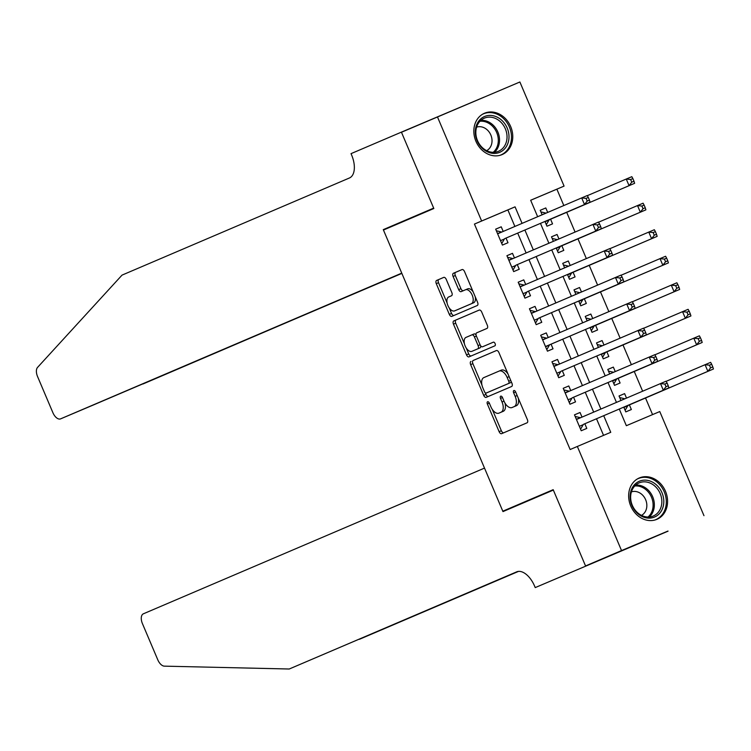 <?xml version="1.0" encoding="UTF-8"?>
<svg xmlns="http://www.w3.org/2000/svg" width="751" height="751" viewBox="0 0 751 751"><rect width="100%" height="100%" fill="white"/><g stroke="black" fill="none" stroke-linecap="round" stroke-linejoin="round"><path stroke-width="1.13" d="M487.587 401.757A1.981 1.08 -112.9 0 0 487.371 404.01L499.115 431.665A2.826 1.54 -112.9 0 0 501.63 433.674L527.061 422.804A2.826 1.54 -112.9 0 0 527.371 419.602L515.627 391.938A1.981 1.08 -112.9 0 0 513.862 390.539A1.981 1.08 -112.9 0 0 513.646 392.782L515.167 396.359A9.05 4.919 -112.9 0 1 514.182 406.62L512.06 407.53A9.05 4.919 -112.9 0 1 504.005 401.128L502.485 397.551A1.981 1.08 -112.9 0 0 500.729 396.152A1.981 1.08 -112.9 0 0 500.504 398.396L502.025 401.973A9.05 4.919 -112.9 0 1 501.039 412.233L498.927 413.144A9.05 4.919 -112.9 0 1 498.917 413.144A9.05 4.919 -112.9 0 1 490.863 406.742L489.352 403.165A1.981 1.08 -112.9 0 0 487.587 401.757L487.587 401.757M510.68 126.562A22.474 18.869 -113.1 0 1 502.128 154.584A22.474 18.869 -113.1 0 1 475.918 141.272A22.474 18.869 -113.1 0 1 484.47 113.251A22.474 18.869 -113.1 0 1 510.68 126.562M665.489 491.276A22.474 18.869 -113.1 0 1 656.947 519.307A22.474 18.869 -113.1 0 1 630.737 505.996A22.474 18.869 -113.1 0 1 639.289 477.965A22.474 18.869 -113.1 0 1 665.489 491.276M446.244 279.4A2.826 1.54 -112.9 0 0 443.728 277.401L436.594 280.452A2.826 1.54 -112.9 0 0 436.284 283.653L449.323 314.378A2.826 1.54 -112.9 0 0 451.839 316.378L477.27 305.516A2.826 1.54 -112.9 0 0 477.58 302.306L464.54 271.58A2.826 1.54 -112.9 0 0 462.025 269.581L453.407 273.27A2.826 1.54 -112.9 0 0 453.097 276.471L458.673 289.623A2.826 1.54 -112.9 0 0 461.189 291.623L465.47 289.792A7.566 4.112 -112.9 0 0 465.47 289.792A7.566 4.112 -112.9 0 1 472.21 295.152A7.566 4.112 -112.9 0 1 471.384 303.723L454.637 310.876A7.566 4.112 -112.9 0 1 447.896 305.516A7.566 4.112 -112.9 0 1 448.722 296.945L451.52 295.753A2.826 1.54 -112.9 0 0 451.82 292.552L446.244 279.4M585.602 566.076L553.346 490.074L502.973 511.6L484.508 468.098L143.366 613.811A8.646 4.694 -112.9 0 0 142.427 623.612L157.794 659.819A8.646 4.694 -112.9 0 0 164.366 666.146L289.229 669.01L516.65 571.868A20.174 10.955 67.1 0 1 516.669 571.858A20.174 10.955 67.1 0 1 534.609 586.137L535.228 587.592L668.043 531.173L585.545 565.944L553.177 489.68L502.804 511.196L383.451 230.031L433.834 208.515L401.466 132.26L519.88 81.99L564.076 186.098L530.657 200.245L537.65 216.72M585.545 565.944L621.537 550.567L577.341 446.46L610.76 432.313L603.71 415.697M514.876 226.445L507.864 209.923L474.444 224.07L570.14 449.53L577.341 446.46M474.444 224.07L481.635 221.001L437.448 116.884M470.961 361.419A2.826 1.54 -112.9 0 0 470.652 364.629L483.691 395.345A2.826 1.54 -112.9 0 0 486.207 397.354A2.826 1.54 -112.9 0 0 486.216 397.345L511.647 386.483A2.826 1.54 -112.9 0 0 511.947 383.282L498.908 352.557A2.826 1.54 -112.9 0 0 496.392 350.557L473.186 360.48A2.826 1.54 -112.9 0 0 472.886 363.681L481.945 385.047M466.23 348.013L468.737 353.918L466.512 354.866L453.473 324.141A2.826 1.54 -112.9 0 1 453.773 320.93L479.204 310.069A2.826 1.54 -112.9 0 1 479.213 310.069L479.204 310.069M493.426 342.146L484.827 345.817A2.826 1.54 -112.9 0 0 484.827 345.817L482.602 346.765A2.826 1.54 -112.9 0 0 482.602 346.765A2.826 1.54 -112.9 0 1 480.077 344.765L476.378 336.035A2.826 1.54 -112.9 0 1 476.688 332.834L486.995 328.422A2.826 1.54 -112.9 0 0 487.305 325.221L481.729 312.069A2.826 1.54 -112.9 0 0 479.213 310.069M484.827 345.817L493.332 342.174A1.981 1.08 -112.9 0 1 493.341 342.174L493.332 342.174M466.512 354.866A2.826 1.54 -112.9 0 0 469.028 356.866L494.881 345.817A1.981 1.08 -112.9 0 0 495.097 343.573A1.981 1.08 -112.9 0 0 493.341 342.174M547.695 212.43L545.789 207.943L540.232 210.318M544.954 221.451L546.972 226.22L552.548 223.864L550.577 219.217M558.951 238.949L557.054 234.472L551.487 236.847L553.393 241.324L557.251 239.644L552.154 238.424M556.209 247.98L558.237 252.74L563.804 250.383L561.832 245.746M570.216 265.478L568.31 260.991L562.743 263.376L564.649 267.854M567.474 274.5L569.493 279.269L575.069 276.912L573.097 272.266M581.471 291.998L579.565 287.52L574.008 289.895L575.904 294.373M578.73 301.029L580.758 305.798L586.324 303.432L584.353 298.795M592.727 318.527L590.83 314.049L585.264 316.424L587.169 320.902M589.986 327.549L592.013 332.317L597.58 329.961L595.609 325.314M603.992 345.047L602.086 340.569L596.529 342.944L598.425 347.431M601.251 354.078L603.269 358.847L608.845 356.49L606.874 351.844M615.247 371.576L613.342 367.098L607.784 369.473M612.506 380.597L614.534 385.366L620.101 383.01L618.129 378.373M582.006 417.105L580.044 412.487L574.477 414.843L581.227 430.755L586.803 428.399L584.832 423.761M570.751 390.586L568.789 385.958L563.212 388.314L569.971 404.235L575.538 401.879L573.567 397.232M559.486 364.057L557.524 359.438L551.957 361.794L558.716 377.706L564.283 375.35L562.311 370.712M548.23 337.537L546.268 332.909L540.701 335.265L547.451 351.186L553.027 348.821L551.056 344.183M536.974 311.008L535.012 306.389L529.436 308.745L536.195 324.657L541.762 322.301L539.791 317.654M525.709 284.488L523.747 279.86L518.181 282.216L524.93 298.138L530.506 295.772L528.535 291.135M514.454 257.959L512.492 253.331L506.916 255.697L513.675 271.609L519.241 269.252L517.279 264.605M603.551 435.364L596.51 418.767M593.684 412.121L585.254 392.247M582.429 385.592L573.989 365.718M571.173 359.072L562.734 339.199M559.908 332.543L551.478 312.669M548.652 306.023L540.213 286.14M537.397 279.494L528.957 259.621M526.132 252.974L517.692 233.092M503.198 231.43L501.227 226.811L495.66 229.168L502.419 245.079L507.986 242.723L506.014 238.086M652.572 414.608L645.522 398.002M642.64 391.215L634.257 371.482M631.375 364.686L623.001 344.953M620.119 338.166L611.746 318.424M608.864 311.637L600.481 291.904M597.599 285.108L589.225 265.375M586.343 258.588L577.97 238.856M575.078 232.059L566.705 212.326M563.823 205.539L556.876 189.168L530.666 200.273M623.771 407.126L625.79 411.895L631.356 409.539L629.394 404.892M626.503 398.105L624.607 393.618L619.031 395.974L620.946 400.48M613.342 367.098L607.775 369.454L609.681 373.951M602.086 340.569L596.519 342.925M590.83 314.049L585.254 316.406M579.565 287.52L573.999 289.877M568.31 260.991L562.743 263.357M557.054 234.472L551.478 236.828M545.789 207.943L540.222 210.308L542.128 214.805M502.804 511.196L553.243 489.84M667.986 531.041L621.537 550.567M556.876 189.168L564.076 186.098M619.284 409.042L626.353 425.704L659.772 411.557L703.969 515.674M540.467 223.366L548.906 243.24M551.732 249.895L560.162 269.769M562.987 276.415L571.427 296.298M574.243 302.944L582.682 322.817M585.508 329.464L593.938 349.346M596.763 355.993L605.203 375.866M608.019 382.512L616.458 402.395M522.067 223.366L515.055 206.844L481.635 221.001M600.884 409.042L592.445 389.168M589.629 382.522L581.19 362.649M578.364 355.993L569.934 336.119M567.108 329.473L558.669 309.59M555.853 302.944L547.413 283.071M544.588 276.424L536.158 256.542M533.332 249.895L524.893 230.022M507.864 209.923L515.055 206.844M624.607 393.618L619.04 395.993M580.044 412.487L574.487 414.862M568.789 385.958L563.222 388.333M557.524 359.438L551.966 361.813M546.268 332.909L540.701 335.284M535.012 306.389L529.446 308.764M523.747 279.86L518.19 282.235M512.492 253.331L506.925 255.715M501.227 226.811L495.669 229.186M504.954 403.015A9.05 4.919 -112.9 0 1 503.273 411.295L501.152 412.196A9.05 4.919 -112.9 0 0 501.142 412.205A9.05 4.919 -112.9 0 0 501.152 412.196L498.927 413.144M514.275 406.591A9.05 4.919 -112.9 0 0 514.285 406.591A9.05 4.919 -112.9 0 0 514.294 406.582L516.406 405.681A9.05 4.919 -112.9 0 0 518.303 398.237M492.262 409.351L501.339 430.727A2.826 1.54 -112.9 0 0 503.752 432.764M496.495 350.52L473.186 360.48M485.212 392.735L485.925 394.406A2.826 1.54 -112.9 0 0 488.328 396.444M484.461 391.637A1.981 1.08 -112.9 0 0 486.216 393.045A1.981 1.08 -112.9 0 0 486.216 393.036L508.54 383.508A1.981 1.08 -112.9 0 0 508.756 381.264L507.16 377.481A9.05 4.919 -112.9 0 0 499.105 371.078A9.05 4.919 -112.9 0 0 499.096 371.088L483.841 377.603A9.05 4.919 -112.9 0 0 482.855 387.863L484.461 391.637M488.441 392.097L488.441 392.097A1.981 1.08 -112.9 0 0 488.45 392.097L510.774 382.559A1.981 1.08 -112.9 0 0 511.253 381.63M507.986 373.932A9.05 4.919 -112.9 0 0 501.33 370.14L499.115 371.078M464.447 343.808L455.697 323.193L453.473 324.141M479.316 310.032L456.007 319.992A2.826 1.54 -112.9 0 0 455.697 323.193M465.986 337.406A7.566 4.112 -112.9 0 0 465.16 345.976A7.566 4.112 -112.9 0 0 471.891 351.337L477.796 348.811A2.826 1.54 -112.9 0 0 478.105 345.61L474.397 336.88A2.826 1.54 -112.9 0 0 471.881 334.88L465.986 337.406M474.106 350.398A7.566 4.112 -112.9 0 0 474.116 350.388A7.566 4.112 -112.9 0 0 474.125 350.388L480.02 347.873A2.826 1.54 -112.9 0 0 480.659 345.779M476.05 334.927A2.826 1.54 -112.9 0 0 474.116 333.942A2.826 1.54 -112.9 0 0 474.106 333.942L471.881 334.88L474.116 333.942M468.737 353.918A2.826 1.54 -112.9 0 0 471.149 355.955M456.852 309.938A7.566 4.112 -112.9 0 0 456.861 309.938A7.566 4.112 -112.9 0 0 456.871 309.938L454.637 310.876L456.861 309.938M475.233 296.786A7.566 4.112 -112.9 0 1 473.609 302.784L456.871 309.938M473.13 291.829A7.566 4.112 -112.9 0 0 467.704 288.853A7.566 4.112 -112.9 0 0 467.695 288.853L465.479 289.792L467.704 288.853M462.128 269.543L455.632 272.322A2.826 1.54 -112.9 0 0 455.322 275.533L460.907 288.675A2.826 1.54 -112.9 0 0 463.311 290.712M449.201 307.901L451.548 313.43A2.826 1.54 -112.9 0 0 453.961 315.467M443.832 277.363L438.819 279.503A2.826 1.54 -112.9 0 0 438.509 282.714L447.098 302.944M624.86 398.8A2.882 1.568 67.1 0 1 624.804 398.79L619.716 397.57M625.132 410.337L627.78 405.803A2.882 1.568 67.1 0 1 628.24 405.39L713.45 368.985L707.883 371.341L705.067 364.714L666.137 381.339M623.818 407.249L707.883 371.341L710.577 367.849L712.802 366.91L711.676 364.254L709.451 365.193L710.577 367.849M709.451 365.193L705.067 364.714L710.634 362.358L711.676 364.254M712.802 366.91L713.45 368.985M583.677 424.249L668.888 387.854L583.677 424.249A2.882 1.568 -112.9 0 0 583.227 424.672L580.57 429.196M666.015 386.718L663.321 390.21L660.505 383.583L666.071 381.217L667.123 383.123L664.888 384.061L666.015 386.718L668.249 385.77L667.123 383.123M576.449 419.49L660.505 383.583L664.888 384.061M575.153 416.439L580.241 417.659A2.882 1.568 -112.9 0 0 580.692 417.669M668.888 387.854L668.249 385.77M656.186 484.667A19.451 16.334 -113.1 0 1 661.068 511.45A19.451 16.334 -113.1 0 1 637.74 513.6A19.451 16.334 -113.1 0 1 632.858 486.808A19.451 16.334 -113.1 0 1 656.186 484.667M637.702 512.83A18.005 15.123 66.9 0 0 653.314 516.003A18.005 15.123 66.9 0 0 654.788 486.038A18.005 15.123 66.9 0 0 639.167 482.874A18.005 15.123 66.9 0 0 637.702 512.83M641.476 515.383A12.823 10.767 66.9 0 0 641.814 494.383A12.823 10.767 66.9 0 0 631.431 491.858M654.619 520.096A22.333 18.747 66.9 0 0 655.736 519.664A22.333 18.747 66.9 0 0 657.557 482.517A22.333 18.747 66.9 0 0 638.19 478.594A22.333 18.747 66.9 0 0 637.111 479.1M501.377 119.944A19.451 16.334 -113.1 0 1 506.249 146.736A19.451 16.334 -113.1 0 1 482.921 148.876A19.451 16.334 -113.1 0 1 478.049 122.084A19.451 16.334 -113.1 0 1 501.377 119.944M482.893 148.116A18.005 15.123 66.9 0 0 498.504 151.28A18.005 15.123 66.9 0 0 499.969 121.324A18.005 15.123 66.9 0 0 484.357 118.16A18.005 15.123 66.9 0 0 482.893 148.116M486.667 150.66A12.823 10.767 66.9 0 0 487.005 129.67A12.823 10.767 66.9 0 0 476.613 127.135M499.809 155.373A22.333 18.747 66.9 0 0 500.917 154.95A22.333 18.747 66.9 0 0 502.738 117.804A22.333 18.747 66.9 0 0 483.381 113.87A22.333 18.747 66.9 0 0 482.302 114.387M358.978 639.27L518.312 571.427M359.466 639.279L518.462 571.408M289.229 669.01L517.317 571.633M535.228 587.592L668.043 531.173M401.747 273.139L60.615 418.851A8.646 4.694 -112.9 0 0 60.615 418.851L93.922 404.751L60.606 418.861A8.646 4.694 -112.9 0 1 52.917 412.74L37.55 376.533A8.646 4.694 -112.9 0 1 37.55 367.408L122.028 275.119L349.45 177.978A20.174 10.955 -112.9 0 0 351.646 155.1L351.027 153.645L401.41 132.129L433.665 208.121L383.282 229.637L401.747 273.139M401.794 273.242L93.922 404.751M401.41 132.129L483.851 97.245M433.731 208.28L383.282 229.637M401.813 273.298L143.047 383.958A8.646 4.694 67.1 0 1 143.037 383.958M401.86 273.402L109.27 398.199M613.605 372.28A2.882 1.568 67.1 0 1 613.548 372.271L608.451 371.05M613.867 383.808L616.524 379.283A2.882 1.568 67.1 0 1 616.975 378.861L702.194 342.465L696.618 344.822L693.802 338.185L654.881 354.819M616.975 378.861L696.618 344.822L699.322 341.32L701.547 340.381L700.42 337.725L698.195 338.673L699.322 341.32M698.195 338.673L693.802 338.185L699.378 335.828L700.42 337.725M701.547 340.381L702.194 342.465M602.34 345.751A2.882 1.568 67.1 0 1 602.283 345.742L597.195 344.521M602.612 357.288L605.268 352.754A2.882 1.568 67.1 0 1 605.719 352.332L690.929 315.936L685.363 318.293L682.546 311.665L643.626 328.29M605.719 352.332L685.363 318.293L688.057 314.8L690.291 313.852L689.165 311.205L686.93 312.144L688.057 314.8M686.93 312.144L682.546 311.665L688.113 309.309L689.165 311.205M690.291 313.852L690.929 315.936M591.084 319.231A2.882 1.568 67.1 0 1 591.028 319.222L585.93 318.002M591.347 330.759L594.003 326.234A2.882 1.568 67.1 0 1 594.463 325.812L679.674 289.417L674.107 291.773L671.291 285.136L632.361 301.761M594.463 325.812L674.107 291.773L676.801 288.271L679.026 287.333L677.9 284.676L675.675 285.624L676.801 288.271M675.675 285.624L671.291 285.136L676.858 282.78L677.9 284.676M679.026 287.333L679.674 289.417M579.828 292.702A2.882 1.568 67.1 0 1 579.772 292.693L574.675 291.472M580.091 304.23L582.748 299.705A2.882 1.568 67.1 0 1 583.198 299.283L668.409 262.888L662.842 265.244L660.026 258.616L621.105 275.241M583.198 299.283L662.842 265.244L665.546 261.752L667.77 260.804L666.644 258.156L664.419 259.095L665.546 261.752M664.419 259.095L660.026 258.616L665.602 256.26L666.644 258.156M667.77 260.804L668.409 262.888M572.422 397.73L657.632 361.325L572.422 397.73A2.882 1.568 -112.9 0 0 571.962 398.143L569.305 402.677M654.759 360.189L652.065 363.681L649.249 357.054L654.816 354.697L655.858 356.594L653.633 357.532L654.759 360.189L656.984 359.25L655.858 356.594M565.184 392.961L649.249 357.054L653.633 357.532M563.898 389.91L568.986 391.13A2.882 1.568 -112.9 0 0 569.427 391.149M657.632 361.325L656.984 359.25M561.157 371.201L646.376 334.805L561.157 371.201A2.882 1.568 -112.9 0 0 560.706 371.623L558.049 376.148M643.504 333.66L640.8 337.161L637.984 330.524L643.56 328.168L644.602 330.065L642.377 331.013L643.504 333.66L645.729 332.721L644.602 330.065M553.928 366.432L637.984 330.524L642.377 331.013M552.633 363.39L557.73 364.61A2.882 1.568 -112.9 0 0 558.171 364.62M646.376 334.805L645.729 332.721M545.489 346.549L635.111 308.276L545.479 346.54M632.239 307.14L629.545 310.632L626.728 304.005L632.295 301.649L633.346 303.545L631.112 304.484L632.239 307.14L634.473 306.192L633.346 303.545M542.663 339.912L626.728 304.005L631.112 304.484M549.901 344.671A2.882 1.568 -112.9 0 0 549.441 345.094L546.794 349.628M541.377 336.861L546.465 338.081A2.882 1.568 -112.9 0 0 546.916 338.1M635.111 308.276L634.473 306.192M538.645 318.152L623.856 281.756L538.645 318.152A2.882 1.568 -112.9 0 0 538.185 318.574L535.529 323.099M620.983 280.611L618.28 284.113L615.473 277.476L621.039 275.119L622.081 277.016L619.857 277.964L620.983 280.611L623.208 279.672L622.081 277.016M531.408 313.383L615.473 277.476L619.857 277.964M530.112 310.341L535.21 311.552A2.882 1.568 -112.9 0 0 535.651 311.571M623.856 281.756L623.208 279.672M568.563 266.183A2.882 1.568 67.1 0 1 568.507 266.164L563.419 264.953M568.836 277.71L571.483 273.186A2.882 1.568 67.1 0 1 571.943 272.763L657.153 236.358L651.586 238.724L648.77 232.087L609.85 248.712M571.943 272.763L651.586 238.724L654.281 235.223L656.505 234.284L655.388 231.627L653.154 232.575L654.281 235.223M653.154 232.575L648.77 232.087L654.337 229.731L655.388 231.627M656.505 234.284L657.153 236.358M527.38 291.623L612.591 255.227L527.38 291.623A2.882 1.568 -112.9 0 0 526.93 292.045L524.273 296.57M609.718 254.091L607.024 257.584L604.208 250.956L609.784 248.6L610.826 250.496L608.592 251.435L609.718 254.091L611.952 253.143L610.826 250.496M520.152 286.863L604.208 250.956L608.592 251.435M518.857 283.812L523.954 285.033A2.882 1.568 -112.9 0 0 524.395 285.051M612.591 255.227L611.952 253.143M557.571 251.181L560.227 246.657A2.882 1.568 67.1 0 1 560.687 246.234L645.898 209.839L640.321 212.195L637.515 205.567L598.585 222.193M560.687 246.234L640.321 212.195L643.025 208.703L645.25 207.755L644.123 205.107L641.898 206.046L643.025 208.703M641.898 206.046L637.515 205.567L643.081 203.202L644.123 205.107M645.25 207.755L645.898 209.839M516.125 265.103L601.335 228.698L516.125 265.103A2.882 1.568 -112.9 0 0 515.665 265.525L513.017 270.05M598.463 227.562L595.768 231.064L592.952 224.427L598.519 222.071L599.561 223.967L597.336 224.915L598.463 227.562L600.687 226.624L599.561 223.967M508.887 260.334L592.952 224.427L597.336 224.915M507.601 257.293L512.689 258.504A2.882 1.568 -112.9 0 0 513.13 258.522M601.335 228.698L600.687 226.624M546.043 213.134A2.882 1.568 67.1 0 1 545.986 213.115L540.898 211.904M546.315 224.662L548.972 220.137A2.882 1.568 67.1 0 1 549.422 219.714L634.633 183.31L629.066 185.675L626.25 179.038L587.329 195.664M549.422 219.714L629.066 185.675L631.76 182.174L633.994 181.235L632.868 178.578L630.633 179.527L631.76 182.174M630.633 179.527L626.25 179.038L631.816 176.682L632.868 178.578M633.994 181.235L634.633 183.31M504.869 238.574L590.079 202.179L504.869 238.574A2.882 1.568 -112.9 0 0 504.409 238.996L501.752 243.521M587.207 201.043L584.503 204.535L581.687 197.907L587.263 195.542L588.305 197.447L586.08 198.386L587.207 201.043L589.432 200.095L588.305 197.447M497.631 233.814L581.687 197.907L586.08 198.386M496.336 230.764L501.433 231.984A2.882 1.568 -112.9 0 0 501.875 231.993M590.079 202.179L589.432 200.095M489.352 403.165L487.371 404.01M515.627 391.947L513.646 392.782M502.485 397.551L500.504 398.396M503.273 411.295L501.039 412.233M504.005 401.137L502.025 401.973M516.406 405.681L514.182 406.62M517.148 395.524L515.167 396.359M501.339 430.727L499.115 431.665M485.925 394.406L483.691 395.345M472.886 363.681L470.652 364.629M510.774 382.559L508.54 383.508M510.736 380.419L508.756 381.264M509.14 376.645L507.16 377.481M456.007 319.992L453.773 320.93M480.02 347.873L477.796 348.811M480.086 344.765L478.105 345.61M476.378 336.044L474.397 336.88M473.609 302.784L471.384 303.723M460.907 288.675L458.673 289.623M455.322 275.533L453.097 276.471M455.632 272.322L453.407 273.27M451.548 313.43L449.323 314.378M438.509 282.714L436.284 283.653M438.819 279.503L436.594 280.452M627.78 405.803L623.903 407.446M628.24 405.39L623.818 407.258M624.804 398.79L620.927 400.433M576.364 419.302L580.241 417.659M579.34 426.315L583.227 424.672M635.684 485.09A18.005 15.123 -113.1 0 1 647.287 489.248A18.005 15.123 -113.1 0 1 649.305 516.988M648 517.026A17.423 14.626 66.9 0 0 646.292 489.99A17.423 14.626 66.9 0 0 634.755 486M480.865 120.367A18.005 15.123 -113.1 0 1 492.468 124.525A18.005 15.123 -113.1 0 1 494.496 152.265M493.191 152.312A17.423 14.626 66.9 0 0 491.483 125.267A17.423 14.626 66.9 0 0 479.936 121.277M616.524 379.283L612.647 380.926M613.548 372.271L609.671 373.914M605.268 352.754L601.382 354.397M602.283 345.742L598.406 347.384M594.003 326.234L590.126 327.877M591.028 319.222L587.151 320.855M582.748 299.705L578.871 301.348M579.772 292.693L575.886 294.336M565.109 392.773L568.986 391.13M568.085 399.785L571.962 398.143M553.844 366.253L557.73 364.61M556.829 373.266L560.706 371.623M542.588 339.724L546.465 338.081M545.564 346.737L549.441 345.094M531.332 313.195L535.21 311.552M534.308 320.217L538.185 318.574M571.483 273.186L567.606 274.828M568.507 266.164L564.63 267.807M520.067 286.675L523.954 285.033M523.053 293.688L526.93 292.045M560.227 246.657L556.35 248.299M508.812 260.146L512.689 258.504M511.788 267.168L515.665 265.525M548.972 220.137L545.085 221.77M545.986 213.115L542.109 214.758M497.556 233.627L501.433 231.984M500.532 240.639L504.409 238.996M501.142 412.205L498.917 413.144M501.33 370.14L499.105 371.078M638.19 478.594L637.383 478.941M655.736 519.664L654.928 520.011M483.381 113.87L482.564 114.218M500.917 154.95L500.11 155.297"/></g></svg>
